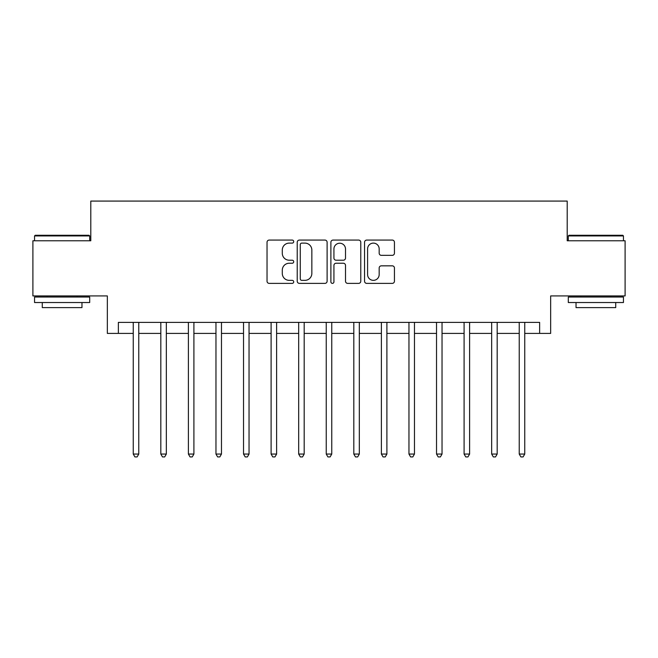 <?xml version="1.0" encoding="UTF-8"?>
<svg xmlns="http://www.w3.org/2000/svg" width="658" height="658" viewBox="0 0 658 658"><rect width="100%" height="100%" fill="white"/><g stroke="black" fill="none" stroke-linecap="round" stroke-linejoin="round"><path stroke-width="0.99" d="M293.715 241.593A1.513 1.513 0 0 0 292.193 240.08L269.196 240.08A2.163 2.163 0 0 0 267.033 242.243L267.033 281.213A2.163 2.163 0 0 0 269.196 283.376L292.193 283.376A1.513 1.513 0 0 0 293.715 281.863A1.513 1.513 0 0 0 292.193 280.349L289.216 280.349A6.925 6.925 0 0 1 282.29 273.424L282.29 270.175A6.925 6.925 0 0 1 289.216 263.241L292.193 263.241A1.513 1.513 0 0 0 293.715 261.728A1.513 1.513 0 0 0 292.193 260.214L289.216 260.214A6.925 6.925 0 0 1 282.29 253.289L282.29 250.04A6.925 6.925 0 0 1 289.216 243.115L292.193 243.115A1.513 1.513 0 0 0 293.715 241.593M392.267 255.345A2.163 2.163 0 0 0 394.438 253.182L394.438 242.243A2.163 2.163 0 0 0 392.267 240.08L366.72 240.08A2.163 2.163 0 0 0 364.557 242.243L364.557 281.213A2.163 2.163 0 0 0 366.72 283.376L392.267 283.376A2.163 2.163 0 0 0 394.438 281.213L394.438 268.012A2.163 2.163 0 0 0 392.267 265.84L381.336 265.84A2.163 2.163 0 0 0 379.173 268.012L379.173 274.559A5.79 5.79 0 0 1 373.382 280.349A5.79 5.79 0 0 1 367.592 274.559L367.592 248.905A5.79 5.79 0 0 1 373.382 243.115A5.79 5.79 0 0 1 379.173 248.905L379.173 253.182A2.163 2.163 0 0 0 381.336 255.345L392.267 255.345M118.366 333.409L118.366 322.387L539.634 322.387L539.634 333.409L550.664 333.409L550.664 295.919L625.1 295.919L625.1 240.779L567.204 240.779L567.204 201.077L90.796 201.077L90.796 240.779L32.9 240.779L32.9 295.919L107.336 295.919L107.336 333.409L133.253 333.409M327.108 242.243A2.163 2.163 0 0 0 324.937 240.08L299.398 240.08A2.163 2.163 0 0 0 297.227 242.243L297.227 281.213A2.163 2.163 0 0 0 299.398 283.376L324.937 283.376A2.163 2.163 0 0 0 327.108 281.213L327.108 242.243M333.063 240.08L358.602 240.08A2.163 2.163 0 0 1 360.773 242.243L360.773 281.213A2.163 2.163 0 0 1 358.602 283.376L347.671 283.376A2.163 2.163 0 0 1 345.508 281.213L345.508 265.413A2.163 2.163 0 0 0 343.344 263.241L336.09 263.241A2.163 2.163 0 0 0 333.927 265.413L333.927 281.863A1.513 1.513 0 0 1 332.413 283.376A1.513 1.513 0 0 1 330.892 281.863L330.892 242.243A2.163 2.163 0 0 1 333.063 240.08M138.772 333.409L160.823 333.409M166.334 333.409L188.394 333.409M193.904 333.409L215.964 333.409M221.475 333.409L243.534 333.409M249.045 333.409L271.104 333.409M276.615 333.409L298.674 333.409M304.185 333.409L326.245 333.409M331.755 333.409L353.815 333.409M359.326 333.409L381.385 333.409M386.896 333.409L408.955 333.409M414.466 333.409L436.525 333.409M442.036 333.409L464.096 333.409M469.606 333.409L491.666 333.409M497.177 333.409L519.228 333.409M524.747 333.409L539.634 333.409M301.775 243.115A1.513 1.513 0 0 0 300.262 244.628L300.262 278.836A1.513 1.513 0 0 0 301.775 280.349L304.917 280.349A6.925 6.925 0 0 0 311.843 273.424L311.843 250.04A6.925 6.925 0 0 0 304.917 243.115L301.775 243.115M345.508 249.012A5.79 5.79 0 0 0 339.717 243.221A5.79 5.79 0 0 0 333.927 249.012L333.927 258.051A2.163 2.163 0 0 0 336.09 260.214L343.344 260.214A2.163 2.163 0 0 0 345.508 258.051L345.508 249.012M139.044 322.387L138.928 322.667A2.204 2.204 0 0 0 138.772 323.489L138.772 454.053L133.253 454.053L133.253 323.489A2.204 2.204 0 0 0 133.097 322.667L132.982 322.387M138.772 454.053L137.111 456.923L134.906 456.923L133.253 454.053M166.614 322.387L166.499 322.667A2.204 2.204 0 0 0 166.334 323.489L166.334 454.053L160.823 454.053L160.823 323.489A2.204 2.204 0 0 0 160.667 322.667L160.552 322.387M166.334 454.053L164.681 456.923L162.477 456.923L160.823 454.053M194.176 322.387L194.069 322.667A2.204 2.204 0 0 0 193.904 323.489L193.904 454.053L188.394 454.053L188.394 323.489A2.204 2.204 0 0 0 188.237 322.667L188.122 322.387M193.904 454.053L192.251 456.923L190.047 456.923L188.394 454.053M221.746 322.387L221.639 322.667A2.204 2.204 0 0 0 221.475 323.489L221.475 454.053L215.964 454.053L215.964 323.489A2.204 2.204 0 0 0 215.808 322.667L215.692 322.387M221.475 454.053L219.821 456.923L217.617 456.923L215.964 454.053M249.316 322.387L249.209 322.667A2.204 2.204 0 0 0 249.045 323.489L249.045 454.053L243.534 454.053L243.534 323.489A2.204 2.204 0 0 0 243.378 322.667L243.263 322.387M249.045 454.053L247.392 456.923L245.187 456.923L243.534 454.053M35.219 235.26L89.036 235.26L89.694 235.926L34.553 235.926L35.219 235.26M62.123 302.532L34.553 302.532L34.553 297.021L89.694 297.021L89.694 302.532L62.123 302.532M81.97 302.532L81.97 307.607L42.276 307.607L42.276 302.532M568.964 235.26L622.781 235.26L623.447 235.926L568.306 235.926L568.964 235.26M595.877 302.532L568.306 302.532L568.306 297.021L623.447 297.021L623.447 302.532L595.877 302.532M615.724 302.532L615.724 307.607L576.03 307.607L576.03 302.532M276.886 322.387L276.779 322.667A2.204 2.204 0 0 0 276.615 323.489L276.615 454.053L271.104 454.053L271.104 323.489A2.204 2.204 0 0 0 270.948 322.667L270.833 322.387M276.615 454.053L274.962 456.923L272.757 456.923L271.104 454.053M304.457 322.387L304.35 322.667A2.204 2.204 0 0 0 304.185 323.489L304.185 454.053L298.674 454.053L298.674 323.489A2.204 2.204 0 0 0 298.51 322.667L298.403 322.387M304.185 454.053L302.532 456.923L300.328 456.923L298.674 454.053M332.027 322.387L331.92 322.667A2.204 2.204 0 0 0 331.755 323.489L331.755 454.053L326.245 454.053L326.245 323.489A2.204 2.204 0 0 0 326.08 322.667L325.973 322.387M331.755 454.053L330.102 456.923L327.898 456.923L326.245 454.053M359.597 322.387L359.49 322.667A2.204 2.204 0 0 0 359.326 323.489L359.326 454.053L353.815 454.053L353.815 323.489A2.204 2.204 0 0 0 353.65 322.667L353.543 322.387M359.326 454.053L357.672 456.923L355.468 456.923L353.815 454.053M387.167 322.387L387.052 322.667A2.204 2.204 0 0 0 386.896 323.489L386.896 454.053L381.385 454.053L381.385 323.489A2.204 2.204 0 0 0 381.221 322.667L381.114 322.387M386.896 454.053L385.243 456.923L383.038 456.923L381.385 454.053M414.737 322.387L414.622 322.667A2.204 2.204 0 0 0 414.466 323.489L414.466 454.053L408.955 454.053L408.955 323.489A2.204 2.204 0 0 0 408.791 322.667L408.684 322.387M414.466 454.053L412.813 456.923L410.608 456.923L408.955 454.053M442.308 322.387L442.192 322.667A2.204 2.204 0 0 0 442.036 323.489L442.036 454.053L436.525 454.053L436.525 323.489A2.204 2.204 0 0 0 436.361 322.667L436.254 322.387M442.036 454.053L440.383 456.923L438.179 456.923L436.525 454.053M469.878 322.387L469.763 322.667A2.204 2.204 0 0 0 469.606 323.489L469.606 454.053L464.096 454.053L464.096 323.489A2.204 2.204 0 0 0 463.931 322.667L463.824 322.387M469.606 454.053L467.953 456.923L465.749 456.923L464.096 454.053M497.448 322.387L497.333 322.667A2.204 2.204 0 0 0 497.177 323.489L497.177 454.053L491.666 454.053L491.666 323.489A2.204 2.204 0 0 0 491.501 322.667L491.386 322.387M497.177 454.053L495.523 456.923L493.319 456.923L491.666 454.053M525.018 322.387L524.903 322.667A2.204 2.204 0 0 0 524.747 323.489L524.747 454.053L519.228 454.053L519.228 323.489A2.204 2.204 0 0 0 519.072 322.667L518.956 322.387M524.747 454.053L523.094 456.923L520.889 456.923L519.228 454.053M34.553 240.779L34.553 235.926M47.129 297.021L47.129 295.919M77.126 297.021L77.126 295.919M89.694 240.779L89.694 235.926M568.306 240.779L568.306 235.926M580.874 297.021L580.874 295.919M610.871 297.021L610.871 295.919M623.447 240.779L623.447 235.926"/></g></svg>
